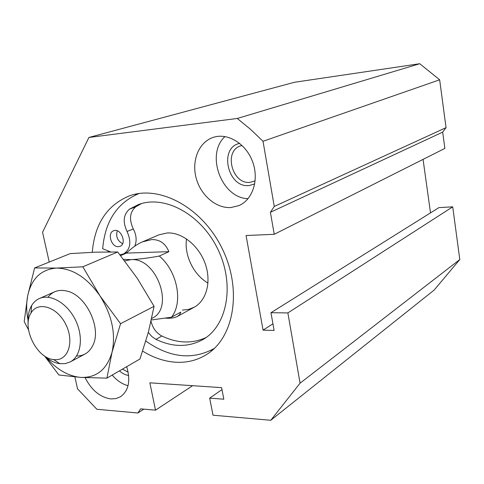 <?xml version="1.0" encoding="UTF-8"?>
<svg xmlns="http://www.w3.org/2000/svg" width="484" height="484" viewBox="0 0 484 484"><rect width="100%" height="100%" fill="white"/><g stroke="black" fill="none" stroke-linecap="round" stroke-linejoin="round"><path stroke-width="0.73" d="M122.458 369.129L128.157 372.166M119.457 370.865C122.379 373.509 125.447 375.046 128.647 375.475M85.111 377.659C91.518 390.207 100.103 397.297 110.86 398.925L115.942 398.598L120.468 396.777C128.708 390.751 130.783 380.714 126.687 366.684M112.203 375.064C116.928 380.587 122.204 384.139 128.03 385.718M242.061 145.454L240.723 145.835C223.275 150.911 232.09 184.743 250.089 182.335L255.159 180.841M239.695 143.367C218.447 147.602 227.758 188.306 249.121 185.547L254.723 183.962M230.85 207.545L238.854 205.627C252.715 199.832 259.321 179.643 252.594 161.686C246.035 143.669 227.789 132.574 213.432 137.323C199.13 141.812 191.519 160.101 196.014 177.507C200.346 194.949 215.888 208.543 230.85 207.545M224.987 136.542C205.228 154.457 221.636 198.252 248.056 198.682M142.665 351.118C153.603 357.876 164.802 361.596 176.267 362.268C187.211 362.794 197.23 360.271 206.317 354.681C233.978 337.989 242.496 289.983 222.289 248.806C202.385 207.479 159.369 184.525 129.155 195.966C106.91 205.343 94.622 224.122 92.287 252.291M74.887 376.945L77.543 388.846L96.873 409.264L137.861 412.997L140.596 408.859L155.509 410.166L149.852 382.826L221.612 387.636L223.826 399.203L209.681 398.138L213.002 415.205L270.774 420.275L300.068 383.177L287.871 312.918L270.967 312.712L274.107 330.433L263.072 330.161L246.066 235.52L274.228 234.298L270.405 212.288L274.259 206.45L263.018 141.286L250.434 129.24L237.281 118.465L88.929 137.456L42.568 232.247L49.229 262.056M274.228 234.298L444.863 148.406L442.679 132.138L446.048 127.643L439.66 79.806L419.773 63.725L294.532 82.262L88.929 137.456M430.512 212.875L423.058 159.381M270.774 420.275L434.154 290.055L459.8 259.539L452.721 206.843L438.921 207.612L270.967 312.712M237.281 118.465L419.773 63.725M263.018 141.286L439.66 79.806M274.259 206.45L446.048 127.643M270.405 212.288L442.679 132.138M263.072 330.161L272.934 323.802M287.871 312.918L452.721 206.843M300.068 383.177L459.8 259.539M209.681 398.138L221.987 389.596M155.509 410.166L192.608 385.694M137.861 412.997L143.815 409.143M210.867 350.41L213.129 349.545M137.408 193.781L135.326 195.028M108.017 250.863L108.005 251.922M151.062 321.328C152.672 328.091 156.284 332.992 161.892 336.035C177.525 343.44 192.281 343.918 206.154 337.469M141.407 203.613L135.762 206.801C129.736 212.131 128.919 219.518 133.312 228.956L127.05 231.485C131.684 241.976 130.48 249.484 123.444 254.003L127.183 252.394M134.746 246.187C136.966 240.851 136.488 235.109 133.312 228.956M182.395 310.105L188.542 309.409L194.199 307.213C206.62 300.522 211.647 281.385 205.113 263.417C198.688 245.424 181.899 232.138 167.228 232.961L159.006 234.813L142.471 241.855C137.129 244.154 131.793 247.899 126.463 253.096L120.625 255.612M207.987 283.055C193.624 274.876 184.077 255.243 186.515 238.896M145.847 341.069C169.702 357.864 192.529 360.32 214.327 348.438M139.011 193.521C117.164 202.778 105.052 221.176 102.675 248.709L110.636 251.916M119.935 254.747L123.444 254.003M148.322 332.393L151.807 336.501L155.975 339.375C173 347.458 188.79 347.439 203.347 339.314C227.426 325.333 234.982 284.314 217.848 249.236C200.993 214.025 164.13 194.471 138.212 204.665L129.458 209.167C123.42 214.527 122.621 221.968 127.05 231.485M117.267 230.826C115.688 236.501 117.467 240.802 122.603 243.73M118.417 246.677L120.02 246.326C127.395 243.706 120.704 227.504 113.589 230.777C106.958 232.955 111.356 247.372 118.417 246.677M151.365 319.972L171.475 317.208C183.4 302.512 177.344 271.058 159.284 256.048L168.916 251.668L126.463 253.096M151.698 318.46L152.091 318.248C174.869 308.272 156.622 257.204 130.946 259.648C139.434 259.188 148.878 257.99 159.284 256.048M123.547 259.339L130.946 259.648L124.763 260.924M168.916 251.668C165.425 243.392 159.69 239.368 151.71 239.598L142.471 241.855M165.625 318.169C170.779 318.466 174.718 317.885 177.434 316.427L179.697 314.57L180.822 312.095L171.475 317.208M43.481 355.232C48.733 360.072 54.19 362.891 59.865 363.69L65.292 363.605L70.21 361.935C81.106 356.333 83.786 336.979 75.516 320.154C67.397 303.262 50.517 293.419 39.379 298.525C36.173 299.965 33.584 302.318 31.611 305.579C28.738 310.528 27.582 316.566 28.151 323.687M54.789 359.666C68.353 360.768 74.633 341.329 65.636 324.08C56.961 306.662 37.879 300.915 31.03 312.991C21.447 327.172 36.602 358.348 53.676 359.57L54.789 359.666M44.933 356.52L58.885 374.985L80.846 377.411C96.504 377.895 106.903 369.498 112.04 352.225C115.954 333.857 111.937 315.084 99.994 295.906C87.102 277.659 72.624 268.384 56.567 268.076L34.612 267.942L70.168 253.622L95.009 252.188L117.709 251.976L137.299 278.342L154.081 306.312L148.358 332.272L139.973 358.989L106.903 378.131L112.04 352.225L120.552 323.705L99.994 295.906L82.825 266.805L117.709 251.976M34.612 267.942L27.661 295.899C31.472 278.578 41.11 269.304 56.567 268.076L82.825 266.805M120.552 323.705L154.081 306.312M27.999 319.9C26.36 311.406 26.251 303.401 27.661 295.899L24.2 321.594L28.544 329.888M46.367 357.682C56.937 369.655 68.432 376.231 80.846 377.411L106.903 378.131M76.551 355.976C83.95 356 89.401 352.431 92.91 345.267C101.942 327.898 85.753 294.593 66.508 290.969C58.715 289.299 52.538 291.386 47.983 297.218M135.762 206.801L129.458 209.167M161.892 336.035L155.975 339.375M194.199 307.213L177.434 316.427M70.21 361.935L84.996 354.046M39.379 298.525L54.722 291.773M53.676 359.57L59.865 363.69M31.03 312.991L31.611 305.579"/></g></svg>
